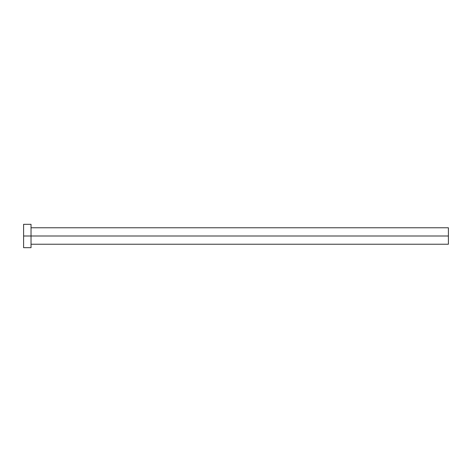 <?xml version="1.0" encoding="UTF-8"?>
<svg xmlns="http://www.w3.org/2000/svg" width="472" height="472" viewBox="0 0 472 472"><rect width="100%" height="100%" fill="white"/><g stroke="black" fill="none" stroke-linecap="round" stroke-linejoin="round"><path stroke-width="0.35" stroke-dasharray="2.36 1.77" d="M31.034 236L448.4 236L448.4 244.23L448.4 236L31.034 236L31.034 247.682L31.034 236L23.6 236L31.034 236L31.034 224.318L31.034 236M23.6 247.682L23.6 224.318L23.6 247.682M448.4 227.769L448.4 236L448.4 227.769"/><path stroke-width="0.71" d="M23.6 247.682L23.6 224.318L23.6 236L448.4 236L448.4 244.23L448.4 236L23.6 236L23.6 247.682L31.034 247.682L31.034 224.318L31.034 247.682M448.4 236L448.4 227.769L448.4 236M31.034 244.23L448.4 244.23M23.6 224.318L31.034 224.318M31.034 227.769L448.4 227.769"/></g></svg>
